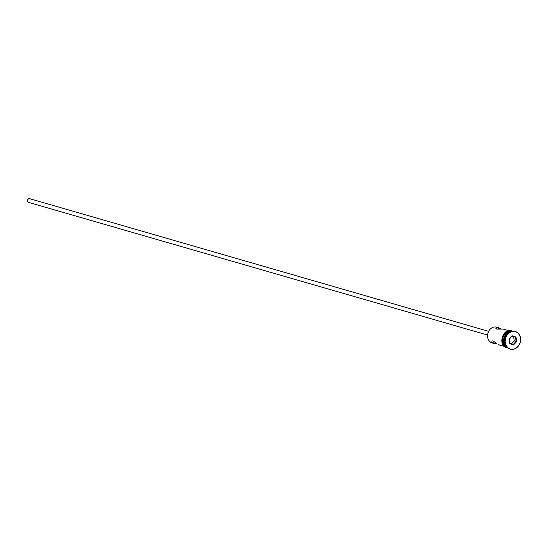<?xml version="1.0" encoding="UTF-8"?>
<svg xmlns="http://www.w3.org/2000/svg" width="548" height="548" viewBox="0 0 548 548"><rect width="100%" height="100%" fill="white"/><g stroke="black" fill="none" stroke-linecap="round" stroke-linejoin="round"><path stroke-width="0.82" d="M29.565 198.657L488.645 331.348L29.599 198.671A1.932 1.603 106.1 0 0 28.455 202.356L487.576 335.054L28.455 202.356A1.932 1.603 106.1 0 0 28.53 202.376M495.885 328.478L497.242 329.115L503.256 329.088L508.941 330.684L503.256 329.088L496.557 329.012L495.885 328.142L497.002 327.464L498.488 327.663L498.043 329.122L498.488 327.663L501.18 329.101L498.488 327.663M498.447 344.624L504.386 346.439L498.447 344.624M496.646 343.548L495.782 342.911L496.646 343.548M495.371 342.589L495.782 342.911L495.371 342.589M494.2 341.699L494.967 342.281L494.2 341.699M492.864 340.959L493.495 341.233L492.864 340.959M491.994 341.055L492.357 340.904L491.994 341.055M492.186 342.911L496.851 343.685L493.638 343.329L494.159 341.664L493.638 343.329L491.775 341.753M493.638 343.329L492.042 342.87L493.638 343.329L491.94 342.185M498.201 327.581L496.885 327.204A8.199 6.809 106.1 0 0 496.741 327.156A8.199 6.809 106.1 0 0 487.953 333.054A8.199 6.809 106.1 0 0 492.042 342.87A8.199 6.809 -73.9 0 1 487.98 332.965A8.199 6.809 -73.9 0 1 496.885 327.204M510.154 349.11L513.134 349.329L516.072 348.179L518.524 345.843L520.114 342.664L520.6 339.144L519.908 335.801L518.141 333.15L515.579 331.602A9.165 7.61 -73.9 0 1 520.148 342.569A9.165 7.61 -73.9 0 1 510.318 349.158A9.165 7.61 -73.9 0 1 510.154 349.11A9.165 7.61 -73.9 0 1 505.585 338.143A9.165 7.61 -73.9 0 1 515.415 331.547A9.165 7.61 -73.9 0 1 515.579 331.602L512.599 331.382L509.661 332.533L507.208 334.869L505.619 338.041L505.133 341.568L505.825 344.911L507.592 347.555L510.154 349.11M510.065 331.04L511.394 331.293L511.798 330.91L511.366 331.389M506.989 347.329L506.599 347.679L506.489 347.131M511.942 331.252L511.798 330.91L512.496 331.177M506.934 347.274A8.295 6.884 -73.9 0 1 502.639 338.287A8.295 6.884 -73.9 0 1 510.126 331.17M509.078 339.144L512.202 335.787L515.99 336.999L516.654 341.562L513.531 344.918L509.743 343.712L509.078 339.144L509.743 343.712L513.531 344.918L509.832 343.343L509.222 339.198L512.051 336.15L515.49 337.246L512.017 336.198L515.49 337.246L516.093 341.39L513.264 344.439L509.832 343.343L509.743 343.712L509.078 339.144L512.202 335.787L509.078 339.144M515.058 331.451A9.165 7.61 106.1 0 0 514.894 331.403A9.165 7.61 106.1 0 0 505.071 337.993A9.165 7.61 106.1 0 0 509.64 348.96A9.165 7.61 -73.9 0 1 505.098 337.897A9.165 7.61 -73.9 0 1 515.058 331.451L515.243 331.506M510.222 331.793A8.199 6.809 106.1 0 0 504.263 337.869A8.199 6.809 106.1 0 0 506.057 346.185A8.199 6.809 -73.9 0 1 504.263 337.869A8.199 6.809 -73.9 0 1 510.222 331.793M506.845 346.946L504.187 343.747L503.571 340.753L504.002 337.602L506.441 333.595L508.9 332.006L510.736 331.581A8.199 6.809 -73.9 0 0 503.948 337.78A8.199 6.809 -73.9 0 0 506.379 346.637M511.332 331.389A8.199 6.809 106.1 0 0 502.913 337.479A8.199 6.809 106.1 0 0 506.79 347.117M507.003 347.295L504.674 345.891L503.078 343.493L502.454 340.466L502.893 337.273L504.331 334.403L506.551 332.287L509.208 331.245L511.907 331.444M511.88 331.533L509.215 331.341L506.585 332.369L504.393 334.458L502.968 337.301L502.537 340.459L503.153 343.445L504.735 345.815L507.03 347.199M508.695 331.095L506.03 332.136L503.818 334.253M502.982 335.623L502.023 338.712M501.934 340.322L502.564 343.343L504.16 345.74M505.249 346.583L506.482 347.144M496.461 327.594L497.687 327.478M28.763 202.411L27.708 201.774L27.421 200.39L28.352 198.862L29.599 198.671M511.442 343.856L514.236 340.856L516.093 341.39L514.236 340.856L513.627 336.712L514.236 340.856L511.442 343.856M513.264 344.439L513.531 344.918L516.654 341.562L516.093 341.39L513.264 344.439M516.093 341.39L516.654 341.562L515.99 336.999L515.49 337.246L516.093 341.39M515.49 337.246L515.99 336.999L512.202 335.787L512.051 336.15L515.49 337.246M487.576 335.054L28.489 202.363M499.475 345.021L504.386 346.439M510.318 349.158L509.804 349.008M507.66 347.918L506.599 347.679C497.379 345.274 502.872 327.533 511.798 330.91M515.415 331.547L514.894 331.403M498.344 327.622L496.741 327.156"/></g></svg>
